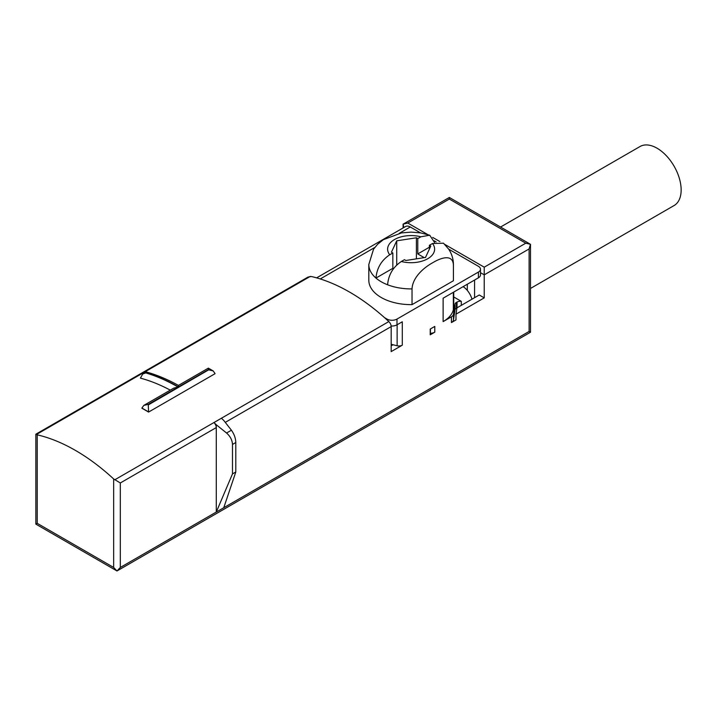 <?xml version="1.0" encoding="UTF-8"?>
<svg xmlns="http://www.w3.org/2000/svg" width="717" height="717" viewBox="0 0 717 717"><rect width="100%" height="100%" fill="white"/><g stroke="black" fill="none" stroke-linecap="round" stroke-linejoin="round"><path stroke-width="1.08" d="M453.413 265.012L453.413 280.75L412.033 304.635L412.033 288.906C412.607 276.959 424.527 267.163 432.718 262.727C440.91 257.708 452.83 253.746 453.413 265.012A42.303 24.423 180 0 0 453.422 264.483C453.377 258.962 451.791 253.854 448.681 249.157L443.491 243.197L432.503 243.502L429.393 245.295L429.393 249.068M453.422 264.483L453.422 280.222A42.303 24.423 180 0 1 453.413 280.75M429.393 245.295L430.774 246.092L425.513 257.439L405.849 260.486L404.469 259.688L401.368 261.481C393.077 267.02 388.489 274.781 387.592 284.783A42.303 24.423 180 0 1 381.202 281.754A42.303 24.423 180 0 1 375.959 278.071L392.835 268.319L393.508 268.714M412.033 304.635A42.303 24.423 180 0 1 381.202 297.492A42.303 24.423 180 0 1 368.816 280.222L368.816 264.483A42.303 24.423 180 0 0 375.959 278.071C376.855 268.068 381.453 260.298 389.734 254.768L392.835 252.976L392.835 268.319M474.564 280.051L474.564 297.698M178.479 387.153C178.443 384.957 178.416 384.877 178.408 386.911L173.72 388.139L143.785 405.419L141.912 408.054A4.463 2.581 -120 0 0 141.921 408.251A188.006 108.545 -120 0 1 148.553 412.087L215.028 373.709A4.463 2.581 -120 0 0 215.028 373.512L213.182 370.922L208.683 369.847L148.598 404.738M500.556 227.038L640.021 146.519A34.075 19.673 60 0 1 666.272 155.652A34.075 19.673 60 0 1 681.15 189.942A34.075 19.673 60 0 1 674.097 205.537L530.481 288.458M113.662 567.461L116.988 570.974L530.481 332.249L529.101 331.451L120.313 567.461L116.988 570.974L35.85 524.127L37.23 523.329L113.662 567.461L113.662 478.965L120.313 482.971L120.313 567.461M35.85 524.127L35.85 434.206L37.23 434.834A188.006 108.545 60 0 1 113.662 478.965M484.235 267.172L525.776 243.188L530.481 244.309L529.101 248.942L484.235 274.844L484.235 267.172L444.71 244.354M478.418 272.066A7.053 4.069 0 0 0 480.48 269.189L480.48 274.943A7.053 4.069 180 0 1 478.418 277.82L478.418 272.066L396.994 319.074A7.053 4.069 0 0 1 387.019 319.074L384.5 317.613M480.48 269.189A7.053 4.069 0 0 0 478.418 266.312L448.654 249.122M436.178 241.925L434.269 240.813M420.494 232.864L410.285 226.975A9.402 5.431 -120 0 0 405.589 226.509L316.627 277.864M424.195 257.645L417.769 253.935L417.769 238.582L420.87 236.789L429.725 235.212L434.556 242.48M417.769 253.935L429.393 247.213M392.835 252.976L391.455 252.178L396.725 240.822L416.389 237.784L417.769 238.582M416.389 258.855L416.389 237.784M396.725 265.03L396.725 240.822M525.776 243.188L449.335 199.057L449.335 197.462L530.481 244.309L530.481 332.249M391.177 344.294L397.128 345.764A4.696 2.716 180 0 0 402.291 345.182L391.177 351.599L391.177 326.593A4.696 2.716 -120 0 0 388.829 321.575A188.006 108.545 -120 0 0 311.411 276.529L308.086 277.031L35.85 434.206M120.313 482.971L216.283 427.574A4.696 2.716 -120 0 0 213.953 422.564L221.428 418.244L213.953 422.564A188.006 108.545 -120 0 1 216.283 424.769L226.572 433.014C230.309 436.384 232.281 440.184 232.478 444.423L232.478 473.919L216.283 512.055L216.283 424.769M449.335 199.057L407.794 223.041L403.097 224.161L403.832 227.522M143.785 405.419L148.267 404.343L208.351 369.658C208.36 367.642 208.369 367.651 208.387 369.676M213.182 370.922L208.369 368.135L178.434 385.414C167.59 379.383 156.88 374.901 146.304 371.962L146.116 372.804L142.737 374.005L140.407 378.128A188.006 108.545 -120 0 1 170.27 390.129M148.553 412.087A4.463 2.581 -120 0 0 148.562 411.89L148.267 404.343M232.478 473.919L235.803 472.001L223.758 507.744L216.283 512.055M235.803 472.001L235.803 442.506C235.66 438.239 234.19 434.143 231.412 430.218L223.758 420.449A188.006 108.545 -120 0 0 221.428 418.244M467.323 290.421L467.323 284.228M455.985 314.18L456.944 307.871L479.252 294.992L484.235 297.869L455.985 314.18L455.985 319.943L451.432 322.569L451.432 316.815L443.124 321.61L443.124 298.2L478.418 277.82M393.05 344.76L391.177 345.845M434.78 332.177L434.78 326.423L430.227 329.049L430.227 334.812L434.78 332.177A7.053 4.069 180 0 1 430.415 333.351L430.227 333.369M480.48 272.684L484.235 274.844L484.235 297.869M391.867 345.442A11.75 6.785 180 0 1 391.177 345.271M456.944 307.871L456.362 308.211A4.696 2.716 0 0 0 455.008 309.887L453.467 320.042A7.053 4.069 180 0 1 451.432 322.569M461.3 305.352L461.3 301.328A4.696 2.716 0 0 0 457.034 302.063L456.362 302.449A4.696 2.716 0 0 0 455.008 304.133L453.467 314.288A7.053 4.069 180 0 1 451.432 316.815M453.736 296.955L461.3 301.328M471.965 299.204A14.098 8.138 -120 0 0 463.119 286.657M402.291 345.182L402.291 321.772L396.994 324.828A7.053 4.069 180 0 1 391.141 325.993M453.736 292.07L453.736 306.338A44.14 25.48 180 0 1 453.341 309.753A36.002 20.784 180 0 1 443.133 321.601M529.101 331.451L529.101 248.942M410.285 226.975L399.288 233.321M374.767 247.482L320.257 278.949M432.503 243.502A23.5 13.569 180 0 1 427.735 258.729A23.5 13.569 180 0 1 401.368 261.481M412.033 288.906A42.303 24.423 180 0 1 387.592 284.783M37.23 523.329L37.23 434.834M439.924 241.593L432.727 237.435M427.735 234.558L407.794 223.041M391.177 326.593L225.308 422.358M388.829 321.575L114.792 479.79M178.408 386.911A192.703 111.26 -120 0 0 146.116 372.804M178.148 387.055A192.703 111.26 -120 0 0 145.847 372.948M310.282 276.395L36.397 434.52M141.912 408.054L148.562 411.89M226.572 433.014L231.412 430.218M232.478 444.423L235.803 442.506M430.415 333.351L430.415 328.942M453.467 320.042L453.467 314.288M455.008 309.887L455.008 304.133M456.362 308.211L456.362 302.449M457.034 307.826L457.034 302.063M396.994 324.828L396.994 319.074M387.019 319.899L387.019 319.074M397.128 345.764L397.128 324.756M453.341 309.753L453.341 292.303M389.734 254.768A23.5 13.569 180 0 1 394.502 239.541A23.5 13.569 180 0 1 420.87 236.789M449.335 197.462L403.097 224.161L403.097 227.943M146.268 371.971L142.737 374.005M429.725 235.212L420.565 232.882L411.164 232.12L401.547 232.9L383.353 239.675L377.644 244.237L373.557 249.157L368.816 264.483"/></g></svg>
